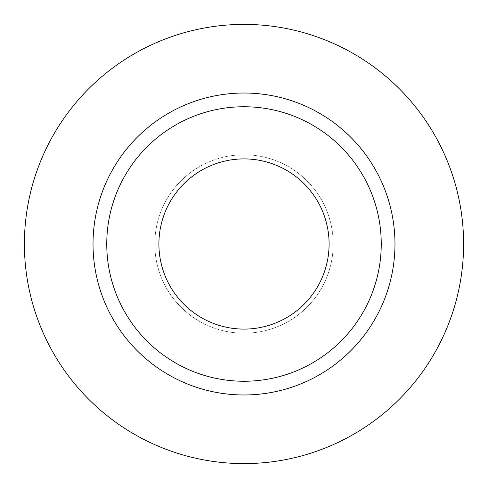 <?xml version="1.0" encoding="UTF-8"?>
<svg xmlns="http://www.w3.org/2000/svg" width="488" height="488" viewBox="0 0 488 488"><rect width="100%" height="100%" fill="white"/><g stroke="black" fill="none" stroke-linecap="round" stroke-linejoin="round"><path stroke-width="0.37" stroke-dasharray="2.44 1.83" d="M158.905 244A85.095 85.095 0 0 0 244 329.095A85.095 85.095 0 0 0 329.095 244A85.095 85.095 0 0 0 244 158.905A85.095 85.095 0 0 0 158.905 244M333.212 244A89.212 89.212 0 0 1 244 333.212A89.212 89.212 0 0 1 154.787 244A89.212 89.212 0 0 0 244 333.212A89.212 89.212 0 0 0 333.212 244A89.212 89.212 0 0 0 244 154.787A89.212 89.212 0 0 0 154.787 244A89.212 89.212 0 0 1 244 154.787A89.212 89.212 0 0 1 333.212 244M106.75 244A137.25 137.25 0 0 0 244 381.25A137.25 137.25 0 0 0 381.25 244A137.25 137.25 0 0 0 244 106.75A137.25 137.25 0 0 0 106.75 244A137.25 137.25 0 0 1 244 106.75A137.25 137.25 0 0 1 381.25 244M463.6 244A219.6 219.6 0 0 0 244 24.4A219.6 219.6 0 0 0 24.4 244A219.6 219.6 0 0 0 244 463.6A219.6 219.6 0 0 0 463.6 244"/><path stroke-width="0.73" d="M158.905 244A85.095 85.095 0 0 0 244 329.095A85.095 85.095 0 0 0 329.095 244A85.095 85.095 0 0 0 244 158.905A85.095 85.095 0 0 0 158.905 244M381.25 244A137.25 137.25 0 0 0 244 106.75A137.25 137.25 0 0 0 106.75 244A137.25 137.25 0 0 0 244 381.25A137.25 137.25 0 0 0 381.25 244M463.6 244A219.6 219.6 0 0 0 244 24.4A219.6 219.6 0 0 0 24.4 244A219.6 219.6 0 0 0 244 463.6A219.6 219.6 0 0 0 463.6 244M394.975 244A150.975 150.975 0 0 1 244 394.975A150.975 150.975 0 0 1 93.025 244A150.975 150.975 0 0 1 244 93.025A150.975 150.975 0 0 1 394.975 244"/></g></svg>
